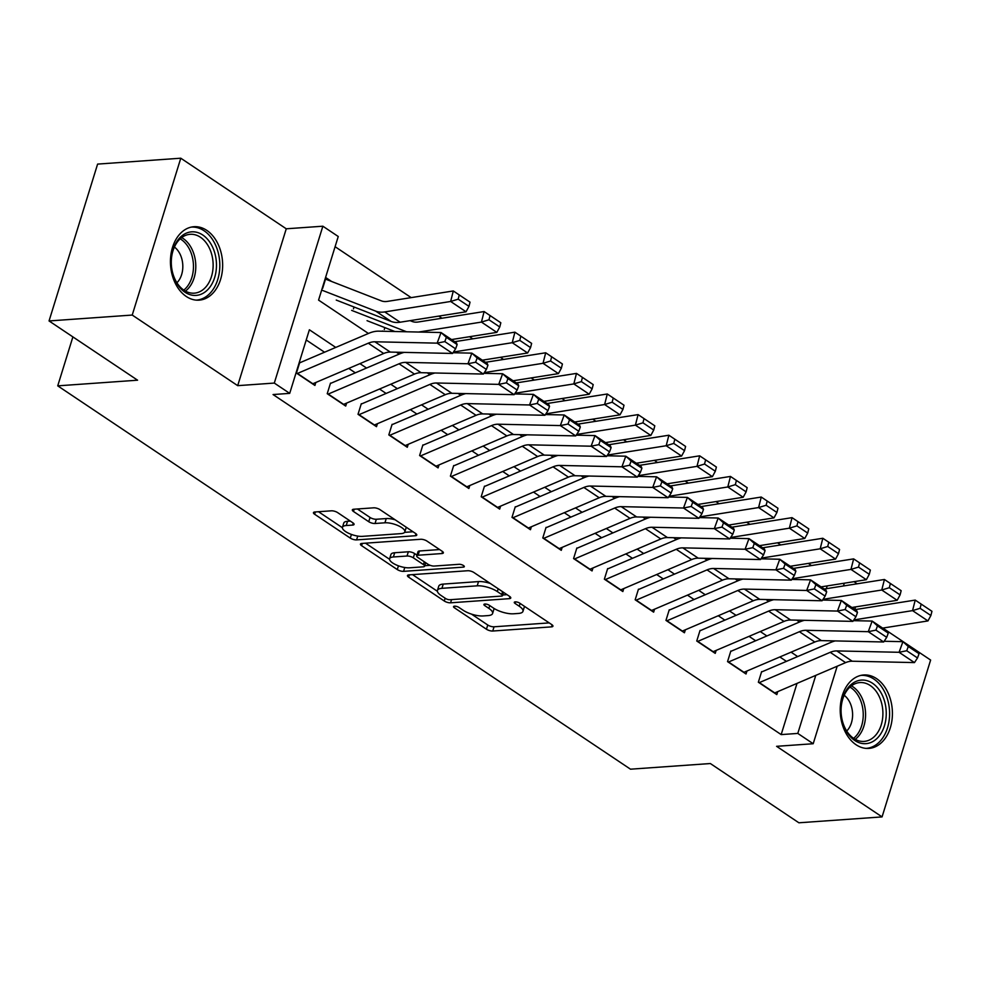 <?xml version="1.0" encoding="UTF-8"?>
<svg xmlns="http://www.w3.org/2000/svg" width="981" height="981" viewBox="0 0 981 981"><rect width="100%" height="100%" fill="white"/><g stroke="black" fill="none" stroke-linecap="round" stroke-linejoin="round"><path stroke-width="1.47" d="M454.51 606.172A3.237 1.104 -162.8 0 0 453.529 606.626A3.237 1.104 -162.8 0 0 454.338 607.742L486.453 629.238A4.635 1.582 -162.8 0 0 492.744 631.028L551.53 626.871A4.635 1.582 -162.8 0 0 552.928 626.221A4.635 1.582 -162.8 0 0 551.776 624.615L519.66 603.131A3.237 1.104 -162.8 0 0 515.258 601.868A3.237 1.104 -162.8 0 0 514.277 602.334A3.237 1.104 -162.8 0 0 515.086 603.45L519.243 606.233A14.825 5.04 -162.8 0 1 522.959 611.359A14.825 5.04 -162.8 0 1 518.471 613.444L513.566 613.787A14.825 5.04 -162.8 0 1 493.443 608.061L489.286 605.277A3.237 1.104 -162.8 0 0 484.884 604.026A3.237 1.104 -162.8 0 0 483.903 604.48A3.237 1.104 -162.8 0 0 484.712 605.596L488.869 608.379A14.825 5.04 -162.8 0 1 492.585 613.505A14.825 5.04 -162.8 0 1 488.097 615.59L483.192 615.945A14.825 5.04 -162.8 0 1 463.069 610.207L458.912 607.423A3.237 1.104 -162.8 0 0 454.51 606.172M186.304 296.495A36.812 26.046 86 0 0 199.143 300.149A36.812 26.046 86 0 0 222.356 270.781A36.812 26.046 86 0 0 206.77 230.363A36.812 26.046 86 0 0 193.944 226.709A36.812 26.046 86 0 0 170.731 256.078A36.812 26.046 86 0 0 186.304 296.495M856.082 744.751A36.812 26.046 86 0 0 868.908 748.405A36.812 26.046 86 0 0 892.121 719.036A36.812 26.046 86 0 0 876.548 678.619A36.812 26.046 86 0 0 863.721 674.965A36.812 26.046 86 0 0 840.509 704.333A36.812 26.046 86 0 0 856.082 744.751M337.648 512.609A4.635 1.582 -162.8 0 0 331.357 510.819L314.864 511.984A4.635 1.582 -162.8 0 0 313.454 512.634A4.635 1.582 -162.8 0 0 314.619 514.24L350.291 538.103A4.635 1.582 -162.8 0 0 356.569 539.893L415.355 535.736A4.635 1.582 -162.8 0 0 416.766 535.086A4.635 1.582 -162.8 0 0 415.601 533.492L379.941 509.617A4.635 1.582 -162.8 0 0 373.651 507.827L353.724 509.237A4.635 1.582 -162.8 0 0 352.326 509.887A4.635 1.582 -162.8 0 0 353.479 511.481L368.746 521.708A4.635 1.582 -162.8 0 0 375.036 523.498L384.92 522.799A12.397 4.218 -162.8 0 1 398.335 525.73A12.397 4.218 -162.8 0 1 404.834 531.874A12.397 4.218 -162.8 0 1 401.082 533.615L362.381 536.362A12.397 4.218 -162.8 0 1 348.966 533.431A12.397 4.218 -162.8 0 1 342.467 527.275A12.397 4.218 -162.8 0 1 346.219 525.534L352.67 525.08A4.635 1.582 -162.8 0 0 354.067 524.43A4.635 1.582 -162.8 0 0 352.902 522.824L337.648 512.609M49.05 320.946L97.609 164.097L180.786 158.211L132.227 315.06L49.05 320.946L137.585 380.199L57.732 385.852L630.501 769.19L710.354 763.537L798.89 822.789L882.066 816.903L776.596 746.32L813.2 743.733L797.798 733.42L781.17 734.597L273.061 394.546L289.702 393.369L274.3 383.068L322.859 226.206L338.249 236.507L318.567 300.1L368.427 333.466M132.227 315.06L237.696 385.656L274.3 383.068M408.869 574.891A4.635 1.582 -162.8 0 0 407.458 575.553A4.635 1.582 -162.8 0 0 408.623 577.147L444.295 601.022A4.635 1.582 -162.8 0 0 450.586 602.812L509.36 598.655A4.635 1.582 -162.8 0 0 510.77 598.005A4.635 1.582 -162.8 0 0 509.605 596.399L473.946 572.524A4.635 1.582 -162.8 0 0 467.655 570.734L408.869 574.891M397.293 569.569L361.621 545.694A4.635 1.582 -162.8 0 1 360.456 544.087A4.635 1.582 -162.8 0 1 361.866 543.437L420.653 539.28A4.635 1.582 -162.8 0 1 426.943 541.071L442.198 551.285A4.635 1.582 -162.8 0 1 443.363 552.892A4.635 1.582 -162.8 0 1 441.965 553.542L418.114 555.234A4.635 1.582 -162.8 0 0 416.717 555.884A4.635 1.582 -162.8 0 0 417.881 557.478L427.998 564.259A4.635 1.582 -162.8 0 0 434.289 566.049L459.108 564.296A3.237 1.104 -162.8 0 1 462.627 565.068A3.237 1.104 -162.8 0 1 464.32 566.675A3.237 1.104 -162.8 0 1 463.339 567.128L403.583 571.359A4.635 1.582 -162.8 0 1 397.293 569.569L398.445 565.816M882.066 816.903L930.626 660.054L882.839 628.073M331.603 281.473L325.962 277.697L322.675 288.291M761.624 671.629L758.35 682.224L776.817 694.597L777.737 691.617M730.833 651.016L727.546 661.623L746.026 673.984L746.946 671.016M700.042 630.415L696.755 641.01L715.235 653.371L716.155 650.403M669.238 609.802L665.964 620.397L684.444 632.77L685.363 629.79M638.447 589.189L635.173 599.783L653.64 612.156L654.56 609.189M607.656 568.575L604.37 579.182L622.849 591.543L623.769 588.575M576.865 547.974L573.578 558.569L592.058 570.93L592.978 567.962M546.061 527.361L542.787 537.956L561.267 550.329L562.187 547.361M515.27 506.748L511.996 517.355L530.463 529.715L531.383 526.748M484.479 486.147L481.193 496.742L499.672 509.102L500.592 506.135M453.688 465.534L450.402 476.128L468.881 488.501L469.801 485.521M422.885 444.92L419.61 455.527L438.09 467.888L439.01 464.92M392.093 424.319L388.819 434.914L407.287 447.275L408.206 444.307M361.302 403.706L358.016 414.301L376.496 426.674L377.415 423.694M330.511 383.093L327.225 393.7L345.704 406.06L346.624 403.093M781.17 734.597L797.013 683.389M786.431 661.366L779.846 656.963M755.64 640.752L749.055 636.35M724.849 620.139L718.264 615.737M694.058 599.538L687.473 595.124M663.254 578.925L656.669 574.523M632.463 558.312L625.878 553.909M601.672 537.711L595.087 533.296M570.881 517.097L564.296 512.695M540.077 496.484L533.492 492.082M509.286 475.883L502.701 471.469M478.495 455.27L471.91 450.868M447.704 434.657L441.119 430.254M416.9 414.056L410.316 409.641M386.109 393.442L379.524 389.04M355.318 372.829L348.733 368.427M324.527 352.216L306.219 339.978M315.833 382.48L314.913 385.447L296.434 373.087L299.708 362.492M811.495 565.547L808.307 563.413M780.704 544.933L777.516 542.8M749.913 524.332L746.725 522.199M719.11 503.719L715.922 501.585M688.319 483.106L685.13 480.972M657.528 462.505L654.339 460.371M626.724 441.891L623.548 439.758M595.933 421.278L592.745 419.145M565.142 400.677L561.954 398.544M534.351 380.064L531.162 377.93M503.547 359.451L500.371 357.317M472.756 338.837L469.568 336.704M441.965 318.236L438.777 316.103M411.174 297.623L335.097 246.709M826.333 588.686L827.191 585.915M384.859 327.617L384.27 329.518M354.055 307.004L353.467 308.905M72.888 336.9L57.732 385.852M237.696 385.656L286.256 228.794L180.786 158.211M286.256 228.794L322.859 226.206M853.973 581.672L857.161 583.805M335.747 347.421L309.383 329.775L289.702 393.369M797.663 656.571L791.078 652.157M766.872 635.958L760.287 631.556M736.069 615.345L729.496 610.942M705.278 594.744L698.693 590.329M674.487 574.13L667.902 569.728M643.695 553.517L637.11 549.115M612.892 532.916L606.319 528.501M582.101 512.303L575.516 507.9M551.31 491.689L544.725 487.287M520.519 471.076L513.934 466.674M489.715 450.475L483.143 446.061M458.924 429.862L452.339 425.46M428.133 409.249L421.548 404.846M397.342 388.648L390.757 384.233M366.538 368.034L359.953 363.632M797.798 733.42L815.775 675.382M855.555 606.908L854.77 609.434M837.185 666.234L813.2 743.733M843.439 585.976L844.31 583.205M396.434 352.216L399.218 354.08M427.226 372.829L430.009 374.693M458.017 393.43L460.8 395.294M488.82 414.043L491.604 415.907M519.611 434.657L522.395 436.52M550.402 455.258L553.186 457.121M581.193 475.871L583.977 477.735M611.997 496.484L614.78 498.348M642.788 517.085L645.572 518.949M673.579 537.698L676.363 539.562M704.37 558.312L707.154 560.176M735.174 578.925L737.957 580.777M765.965 599.526L768.748 601.39M796.756 620.139L799.54 622.003M492.585 613.505L493.897 609.262A14.825 5.04 -162.8 0 0 493.946 608.379M522.959 611.359L524.271 607.116A14.825 5.04 -162.8 0 0 524.32 606.246M471.518 614.131L487.765 625.007A4.635 1.582 -162.8 0 0 494.056 626.798L549.188 622.898M502.726 594.976L507.03 594.67M412.523 574.633L437.391 591.285M445.533 598.471A3.237 1.104 -162.8 0 0 449.936 599.722L501.536 596.08A3.237 1.104 -162.8 0 0 502.517 595.614A3.237 1.104 -162.8 0 0 501.708 594.498L497.33 591.568A14.825 5.04 -162.8 0 0 477.207 585.829L441.928 588.33A14.825 5.04 -162.8 0 0 437.44 590.415A14.825 5.04 -162.8 0 0 441.156 595.541L445.533 598.471M490.193 583.413A14.825 5.04 -162.8 0 0 478.52 581.586L477.207 585.829M437.44 590.415L438.752 586.172A14.825 5.04 -162.8 0 1 443.24 584.087L478.52 581.586M389.567 559.28L365.521 543.18M439.623 549.556L419.427 550.991A4.635 1.582 -162.8 0 0 418.029 551.641L416.717 555.884M430.181 565.326L424.736 565.718M393.381 556.975A12.397 4.218 -162.8 0 0 389.629 558.729A12.397 4.218 -162.8 0 0 396.128 564.872A12.397 4.218 -162.8 0 0 409.555 567.803L423.191 566.834A4.635 1.582 -162.8 0 0 424.589 566.184A4.635 1.582 -162.8 0 0 423.424 564.578L413.308 557.809A4.635 1.582 -162.8 0 0 407.017 556.019L393.381 556.975L394.693 552.744A12.397 4.218 -162.8 0 0 390.941 554.486L389.629 558.729M394.693 552.744L408.329 551.776A4.635 1.582 -162.8 0 1 414.62 553.566L416.95 555.123M342.467 527.275L343.779 523.045A12.397 4.218 -162.8 0 1 347.532 521.291L350.327 521.095M404.834 531.874L406.146 527.631A12.397 4.218 -162.8 0 0 406.22 527.202M395.196 519.832A12.397 4.218 -162.8 0 0 386.232 518.557L384.92 522.799M357.378 508.98L370.058 517.465A4.635 1.582 -162.8 0 0 376.348 519.256L386.232 518.557M404.589 532.352L413.026 531.763M318.506 511.726L342.394 527.704M930.883 615.516L931.95 611.31L921.171 604.088L920.104 608.306L930.883 615.516L927.952 620.924L882.655 628.098M927.952 620.924L912.551 610.623L853.838 619.918M920.104 608.306L912.551 610.623L915.224 600.09L931.95 611.31M855.052 609.618L915.224 600.09L921.171 604.088M759.073 682.715A16.518 10.227 -56.2 0 0 759.355 682.592L830.208 652.328A23.593 14.617 123.8 0 1 836.805 650.918L899.074 652.291L902.937 641.672L884.151 641.267M835.272 640.912A35.402 21.925 -56.2 0 0 830.772 642.42L761.93 671.826M774.463 693.015A16.518 10.227 -56.2 0 0 774.757 692.905L845.597 662.629A23.593 14.617 123.8 0 1 852.207 661.219L914.464 662.592L899.074 652.291L906.726 650.746L917.505 657.957L919.062 653.714L908.283 646.504L906.726 650.746M908.283 646.504L902.937 641.672L918.339 651.985L919.062 653.714M914.464 662.592L917.505 657.957M872.514 683.254A31.858 22.538 -94 0 1 884.445 725.781A31.858 22.538 -94 0 1 854.794 740.496A31.858 22.538 -94 0 1 842.863 697.957A31.858 22.538 -94 0 1 872.514 683.254M853.789 738.485A29.504 20.871 86 0 0 864.077 741.415A29.504 20.871 86 0 0 882.667 717.884A29.504 20.871 86 0 0 870.196 685.498A29.504 20.871 86 0 0 859.908 682.568A29.504 20.871 86 0 0 841.306 706.099A29.504 20.871 86 0 0 853.789 738.485M846.713 731.029A21.006 14.862 86 0 0 844.187 695.296M865.941 748.38A36.579 25.874 86 0 0 866.235 748.356A36.579 25.874 86 0 0 889.301 719.171A36.579 25.874 86 0 0 873.826 679.024A36.579 25.874 86 0 0 861.073 675.394A36.579 25.874 86 0 0 860.778 675.406L861.073 675.394M216.311 261.363A31.858 22.538 -94 0 1 196.605 295.355A31.858 22.538 -94 0 1 171.442 265.876A29.504 20.871 86 0 0 194.299 293.16A29.504 20.871 86 0 0 212.987 261.645A29.504 20.871 86 0 0 190.13 234.312A29.504 20.871 86 0 0 171.442 265.826A31.858 22.538 -94 0 1 191.16 231.884A31.858 22.538 -94 0 1 216.311 261.363M176.936 282.773A21.006 14.862 86 0 0 182.711 263.963A21.006 14.862 86 0 0 174.41 247.04M196.458 300.1L196.188 300.125A36.579 25.874 86 0 0 196.458 300.1A36.579 25.874 86 0 0 219.634 261.02A36.579 25.874 86 0 0 191.295 227.126A36.579 25.874 86 0 0 191.013 227.151M900.092 594.903L901.159 590.697L890.38 583.487L889.313 587.693L900.092 594.903L897.161 600.311L851.864 607.484M897.161 600.311L881.76 590.01L823.034 599.317M889.313 587.693L881.76 590.01L884.433 579.477L901.159 590.697M824.261 589.017L884.433 579.477L890.38 583.487M869.289 574.302L870.355 570.084L859.589 562.873L858.51 567.092L869.289 574.302L866.358 579.71L821.072 586.883M866.358 579.71L850.968 569.397L792.243 578.704M858.51 567.092L850.968 569.397L853.642 558.876L870.355 570.084M793.457 568.404L853.642 558.876L859.589 562.873M838.497 553.689L839.564 549.483L828.786 542.26L827.719 546.478L838.497 553.689L835.567 559.096L790.269 566.27M835.567 559.096L820.177 548.796L761.452 558.091M827.719 546.478L820.177 548.796L822.838 538.262L839.564 549.483M762.666 547.79L822.838 538.262L828.786 542.26M807.706 533.075L808.773 528.869L797.994 521.659L796.928 525.865L807.706 533.075L804.776 538.483L759.478 545.657M804.776 538.483L789.374 528.183L730.649 537.478M796.928 525.865L789.374 528.183L792.047 517.649L808.773 528.869M731.875 527.189L792.047 517.649L797.994 521.659M728.282 662.101A16.518 10.227 -56.2 0 0 728.564 661.991L799.405 631.715A23.593 14.617 123.8 0 1 806.014 630.305L868.271 631.678L872.146 621.071L853.347 620.654M804.481 620.311A35.402 21.925 -56.2 0 0 799.981 621.819L731.139 651.225M743.672 672.402A16.518 10.227 -56.2 0 0 743.954 672.292L814.806 642.028A23.593 14.617 123.8 0 1 821.416 640.618L883.673 641.979L868.271 631.678L875.935 630.133L886.714 637.343L888.259 633.101L877.492 625.89L875.935 630.133M877.492 625.89L872.146 621.071L887.547 631.372L888.259 633.101M883.673 641.979L886.714 637.343M697.479 641.488A16.518 10.227 -56.2 0 0 697.761 641.378L768.613 611.114A23.593 14.617 123.8 0 1 775.223 609.704L837.48 611.065L841.355 600.458L822.556 600.041M773.69 599.698A35.402 21.925 -56.2 0 0 769.19 601.206L700.336 630.611M712.88 651.801A16.518 10.227 -56.2 0 0 713.162 651.678L784.015 621.414A23.593 14.617 123.8 0 1 790.612 620.004L852.881 621.378L837.48 611.065L845.144 609.52L855.923 616.742L857.468 612.487L846.689 605.277L845.144 609.52M846.689 605.277L841.355 600.458L856.744 610.758L857.468 612.487M852.881 621.378L855.923 616.742M666.688 620.887A16.518 10.227 -56.2 0 0 666.97 620.765L737.822 590.501A23.593 14.617 123.8 0 1 744.42 589.091L806.689 590.464L810.564 579.845L791.765 579.428M742.899 579.084A35.402 21.925 -56.2 0 0 738.386 580.593L669.545 609.998M682.089 631.188A16.518 10.227 -56.2 0 0 682.371 631.065L753.224 600.801A23.593 14.617 123.8 0 1 759.821 599.391L822.078 600.764L806.689 590.464L814.353 588.919L825.131 596.129L826.676 591.886L815.898 584.664L814.353 588.919M815.898 584.664L810.564 579.845L825.953 590.157L826.676 591.886M822.078 600.764L825.131 596.129M635.896 600.274A16.518 10.227 -56.2 0 0 636.178 600.151L707.031 569.887A23.593 14.617 123.8 0 1 713.628 568.477L775.897 569.851L779.76 559.244L760.974 558.827M712.096 558.483A35.402 21.925 -56.2 0 0 707.595 559.979L638.754 589.397M651.286 610.574A16.518 10.227 -56.2 0 0 651.58 610.464L722.421 580.2A23.593 14.617 123.8 0 1 729.03 578.778L791.287 580.151L775.897 569.851L783.549 568.306L794.328 575.516L795.885 571.273L785.107 564.063L783.549 568.306M785.107 564.063L779.76 559.244L795.162 569.544L795.885 571.273M791.287 580.151L794.328 575.516M776.915 512.474L777.982 508.256L767.203 501.046L766.136 505.252L776.915 512.474L773.984 517.882L728.687 525.056M773.984 517.882L758.583 507.569L699.858 516.877M766.136 505.252L758.583 507.569L761.256 497.048L777.982 508.256M701.084 506.576L761.256 497.048L767.203 501.046M605.105 579.661A16.518 10.227 -56.2 0 0 605.387 579.55L676.228 549.286A23.593 14.617 123.8 0 1 682.837 547.864L745.094 549.237L748.969 538.63L730.171 538.213M681.305 537.87A35.402 21.925 -56.2 0 0 676.804 539.378L607.962 568.784M620.495 589.973A16.518 10.227 -56.2 0 0 620.777 589.851L691.63 559.587A23.593 14.617 123.8 0 1 698.239 558.177L760.496 559.55L745.094 549.237L752.758 547.692L763.537 554.915L765.082 550.66L754.303 543.449L752.758 547.692M754.303 543.449L748.969 538.63L764.371 548.931L765.082 550.66M760.496 559.55L763.537 554.915M746.112 491.861L747.179 487.655L736.412 480.432L735.333 484.651L746.112 491.861L743.181 497.269L697.896 504.442M743.181 497.269L727.792 486.968L669.067 496.263M735.333 484.651L727.792 486.968L730.465 476.435L747.179 487.655M670.281 485.963L730.465 476.435L736.412 480.432M574.302 559.06A16.518 10.227 -56.2 0 0 574.584 558.937L645.437 528.673A23.593 14.617 123.8 0 1 652.046 527.263L714.303 528.636L718.178 518.017L699.379 517.6M650.513 517.257A35.402 21.925 -56.2 0 0 646.013 518.765L577.159 548.171M589.704 569.36A16.518 10.227 -56.2 0 0 589.986 569.238L660.838 538.974A23.593 14.617 123.8 0 1 667.436 537.563L729.705 538.937L714.303 528.636L721.967 527.091L732.746 534.302L734.291 530.059L723.512 522.836L721.967 527.091M723.512 522.836L718.178 518.017L733.567 528.318L734.291 530.059M729.705 538.937L732.746 534.302M715.321 471.248L716.388 467.042L705.609 459.831L704.542 464.038L715.321 471.248L712.39 476.656L667.092 483.829M712.39 476.656L697 466.355L638.275 475.65M704.542 464.038L697 466.355L699.661 455.822L716.388 467.042M639.489 465.362L699.661 455.822L705.609 459.831M543.511 538.446A16.518 10.227 -56.2 0 0 543.793 538.324L614.646 508.06A23.593 14.617 123.8 0 1 621.243 506.65L683.512 508.023L687.387 497.404L668.588 496.999M619.722 496.656A35.402 21.925 -56.2 0 0 615.21 498.152L546.368 527.57M558.912 548.747A16.518 10.227 -56.2 0 0 559.195 548.637L630.047 518.373A23.593 14.617 123.8 0 1 636.644 516.95L698.901 518.324L683.512 508.023L691.176 506.478L701.955 513.688L703.5 509.446L692.721 502.235L691.176 506.478M692.721 502.235L687.387 497.404L702.776 507.717L703.5 509.446M698.901 518.324L701.955 513.688M684.53 450.647L685.596 446.429L674.818 439.218L673.751 443.424L684.53 450.647L681.599 456.055L636.301 463.228M681.599 456.055L666.197 445.742L607.472 455.049M673.751 443.424L666.197 445.742L668.87 435.221L685.596 446.429M608.698 444.749L668.87 435.221L674.818 439.218M512.72 517.833A16.518 10.227 -56.2 0 0 513.002 517.723L583.854 487.459A23.593 14.617 123.8 0 1 590.452 486.036L652.721 487.41L656.583 476.803L637.797 476.386M588.919 476.043A35.402 21.925 -56.2 0 0 584.418 477.551L515.577 506.956M528.109 528.146A16.518 10.227 -56.2 0 0 528.403 528.023L599.244 497.759A23.593 14.617 123.8 0 1 605.853 496.349L668.11 497.723L652.721 487.41L660.372 485.865L671.151 493.075L672.708 488.832L661.93 481.622L660.372 485.865M661.93 481.622L656.583 476.803L671.985 487.103L672.708 488.832M668.11 497.723L671.151 493.075M653.738 430.034L654.805 425.815L644.027 418.605L642.96 422.823L653.738 430.034L650.808 435.441L605.51 442.615M650.808 435.441L635.406 425.141L576.681 434.436M642.96 422.823L635.406 425.141L638.079 414.607L654.805 425.815M577.907 424.135L638.079 414.607L644.027 418.605M481.929 497.232A16.518 10.227 -56.2 0 0 482.211 497.109L553.051 466.846A23.593 14.617 123.8 0 1 559.66 465.435L621.917 466.809L625.792 456.19L606.994 455.773M558.128 455.429A35.402 21.925 -56.2 0 0 553.627 456.938L484.786 486.343M497.318 507.533A16.518 10.227 -56.2 0 0 497.6 507.41L568.453 477.146A23.593 14.617 123.8 0 1 575.062 475.736L637.319 477.109L621.917 466.809L629.581 465.252L640.36 472.474L641.905 468.231L631.126 461.009L629.581 465.252M631.126 461.009L625.792 456.19L641.194 466.49L641.905 468.231M637.319 477.109L640.36 472.474M622.935 409.42L624.002 405.214L613.235 398.004L612.156 402.21L622.935 409.42L620.004 414.828L574.719 422.002M620.004 414.828L604.615 404.528L545.89 413.823M612.156 402.21L604.615 404.528L607.288 393.994L624.002 405.214M547.104 403.522L607.288 393.994L613.235 398.004M451.125 476.619A16.518 10.227 -56.2 0 0 451.407 476.496L522.26 446.232A23.593 14.617 123.8 0 1 528.869 444.822L591.126 446.196L595.001 435.576L576.203 435.172M527.337 434.828A35.402 21.925 -56.2 0 0 522.836 436.324L453.982 465.742M466.527 486.919A16.518 10.227 -56.2 0 0 466.809 486.809L537.662 456.545A23.593 14.617 123.8 0 1 544.259 455.123L606.528 456.496L591.126 446.196L598.79 444.651L609.569 451.861L611.114 447.618L600.335 440.408L598.79 444.651M600.335 440.408L595.001 435.576L610.39 445.889L611.114 447.618M606.528 456.496L609.569 451.861M592.144 388.819L593.211 384.601L582.432 377.391L581.365 381.597L592.144 388.819L589.213 394.215L543.915 401.401M589.213 394.215L573.824 383.914L515.099 393.222M581.365 381.597L573.824 383.914L576.485 373.393L593.211 384.601M516.313 382.921L576.485 373.393L582.432 377.391M420.334 456.006A16.518 10.227 -56.2 0 0 420.616 455.895L491.469 425.631A23.593 14.617 123.8 0 1 498.066 424.209L560.335 425.582L564.21 414.975L545.411 414.558M496.545 414.215A35.402 21.925 -56.2 0 0 492.033 415.723L423.191 445.129M435.736 466.318A16.518 10.227 -56.2 0 0 436.018 466.196L506.87 435.932A23.593 14.617 123.8 0 1 513.468 434.522L575.724 435.895L560.335 425.582L567.999 424.037L578.778 431.248L580.323 427.005L569.544 419.794L567.999 424.037M569.544 419.794L564.21 414.975L579.599 425.276L580.323 427.005M575.724 435.895L578.778 431.248M561.353 368.206L562.42 363.988L551.641 356.777L550.574 360.996L561.353 368.206L558.422 373.614L513.124 380.787M558.422 373.614L543.02 363.301L484.295 372.608M550.574 360.996L543.02 363.301L545.694 352.78L562.42 363.988M485.521 362.308L545.694 352.78L551.641 356.777M389.543 435.392A16.518 10.227 -56.2 0 0 389.825 435.282L460.678 405.018A23.593 14.617 123.8 0 1 467.275 403.608L529.544 404.969L533.406 394.362L514.62 393.945M465.742 393.602A35.402 21.925 -56.2 0 0 461.242 395.11L392.4 424.515M404.932 445.705A16.518 10.227 -56.2 0 0 405.227 445.582L476.067 415.319A23.593 14.617 123.8 0 1 482.677 413.908L544.933 415.282L529.544 404.969L537.196 403.424L547.974 410.647L549.532 406.392L538.753 399.181L537.196 403.424M538.753 399.181L533.406 394.362L548.808 404.663L549.532 406.392M544.933 415.282L547.974 410.647M530.562 347.593L531.628 343.387L520.85 336.164L519.783 340.382L530.562 347.593L527.631 353.001L482.333 360.174M383.142 331.259L382.443 330.989M527.631 353.001L512.229 342.7L453.504 351.995M519.783 340.382L512.229 342.7L514.902 332.167L531.628 343.387M454.718 341.695L514.902 332.167L520.85 336.164M358.752 414.791A16.518 10.227 -56.2 0 0 359.034 414.669L429.874 384.405A23.593 14.617 123.8 0 1 436.484 382.995L498.74 384.368L502.615 373.749L483.817 373.344M434.951 372.988A35.402 21.925 -56.2 0 0 430.451 374.497L361.609 403.902M374.141 425.092A16.518 10.227 -56.2 0 0 374.423 424.981L445.276 394.705A23.593 14.617 123.8 0 1 451.885 393.295L514.142 394.669L498.74 384.368L506.404 382.823L517.183 390.033L518.728 385.791L507.95 378.58L506.404 382.823M507.95 378.58L502.615 373.749L518.017 384.062L518.728 385.791M514.142 394.669L517.183 390.033M499.758 326.98L500.825 322.774L490.059 315.563L488.979 319.769L499.758 326.98L496.827 332.387L451.542 339.561M394.865 331.517L367.041 320.677M406.514 331.75L406.551 331.774A35.402 21.925 123.8 0 1 406.514 331.75L351.639 310.376M496.827 332.387L481.438 322.087L418.605 332.044M488.979 319.769L481.438 322.087L484.111 311.553L500.825 322.774M410.058 320.652L412.179 321.474A23.593 14.617 -56.2 0 0 418.188 322.001L484.111 311.553L490.059 315.563M327.948 394.178A16.518 10.227 -56.2 0 0 328.23 394.068L399.083 363.792A23.593 14.617 123.8 0 1 405.693 362.381L467.949 363.755L471.824 353.148L453.026 352.731M404.16 352.387A35.402 21.925 -56.2 0 0 399.659 353.896L330.805 383.301M343.35 404.479A16.518 10.227 -56.2 0 0 343.632 404.368L414.485 374.104A23.593 14.617 123.8 0 1 421.082 372.694L483.351 374.055L467.949 363.755L475.613 362.21L486.392 369.42L487.937 365.177L477.158 357.967L475.613 362.21M477.158 357.967L471.824 353.148L487.214 363.448L487.937 365.177M483.351 374.055L486.392 369.42M468.967 306.379L470.034 302.16L459.255 294.95L458.188 299.168L468.967 306.379L466.036 311.786L400.125 322.222A35.402 21.925 123.8 0 1 391.112 321.437L336.25 300.076M466.036 311.786L450.647 301.474L384.724 311.921A35.402 21.925 123.8 0 1 375.711 311.136L321.67 290.082M458.188 299.168L450.647 301.474L453.308 290.952L470.034 302.16M325.496 279.193A16.518 10.227 123.8 0 1 326.526 279.499L381.388 300.873A23.593 14.617 -56.2 0 0 387.397 301.388L453.308 290.952L459.255 294.95M297.157 373.565A16.518 10.227 -56.2 0 0 297.439 373.454L368.292 343.191A23.593 14.617 123.8 0 1 374.889 341.78L437.158 343.142L441.033 332.534L378.764 331.161A35.402 21.925 -56.2 0 0 368.856 333.282L300.014 362.688M312.559 383.878A16.518 10.227 -56.2 0 0 312.841 383.755L383.694 353.491A23.593 14.617 123.8 0 1 390.291 352.081L452.548 353.454L437.158 343.142L444.822 341.596L455.601 348.819L457.146 344.564L446.367 337.354L444.822 341.596M446.367 337.354L441.033 332.534L456.423 342.835L457.146 344.564M452.548 353.454L455.601 348.819M454.828 606.16L454.338 607.742M515.577 601.868L515.086 603.45M485.203 604.014L484.712 605.596M489.74 605.584L488.869 608.379M520.114 603.425L519.243 606.233M552.144 624.885L551.53 626.871M494.056 626.798L492.744 631.028M487.765 625.007L486.453 629.238M509.985 596.669L509.36 598.655M451.567 599.612L450.586 602.812M445.153 598.214L444.295 601.022M409.335 574.866L408.623 577.147M502.579 591.69L501.708 594.498M498.201 588.759L497.33 591.568M443.24 584.087L441.928 588.33M362.332 543.413L361.621 545.694M442.578 551.555L441.965 553.542M419.427 550.991L418.114 555.234M463.768 565.743L463.339 567.128M404.773 567.509L403.583 571.359M424.295 561.782L423.424 564.578M414.62 553.566L413.308 557.809M408.329 551.776L407.017 556.019M353.283 523.094L352.67 525.08M347.532 521.291L346.219 525.534M376.348 519.256L375.036 523.498M370.058 517.465L368.746 521.708M354.19 509.2L353.479 511.481M415.981 533.762L415.355 535.736M357.758 536.08L356.569 539.893M351.431 534.424L350.291 538.103M315.33 511.947L314.619 514.24M830.208 652.328L845.597 662.629M836.805 650.918L852.207 661.219M759.355 682.592L774.757 692.905M851.434 685.854A29.504 20.871 -94 0 1 852.857 686.725A29.504 20.871 -94 0 1 865.536 712.819A29.504 20.871 -94 0 1 855.211 739.355M853.58 738.35A28.535 20.184 86 0 0 863.194 712.66A28.535 20.184 86 0 0 850.944 687.706A28.535 20.184 86 0 0 849.951 687.092M181.657 237.598A29.504 20.871 -94 0 1 195.648 262.871A29.504 20.871 -94 0 1 185.446 291.099M183.803 290.082A28.535 20.184 86 0 0 193.318 263.055A28.535 20.184 86 0 0 180.173 238.837M799.405 631.715L814.806 642.028M806.014 630.305L821.416 640.618M728.564 661.991L743.954 672.292M768.613 611.114L784.015 621.414M775.223 609.704L790.612 620.004M697.761 641.378L713.162 651.678M737.822 590.501L753.224 600.801M744.42 589.091L759.821 599.391M666.97 620.765L682.371 631.065M707.031 569.887L722.421 580.2M713.628 568.477L729.03 578.778M636.178 600.151L651.58 610.464M676.228 549.286L691.63 559.587M682.837 547.864L698.239 558.177M605.387 579.55L620.777 589.851M645.437 528.673L660.838 538.974M652.046 527.263L667.436 537.563M574.584 558.937L589.986 569.238M614.646 508.06L630.047 518.373M621.243 506.65L636.644 516.95M543.793 538.324L559.195 548.637M583.854 487.459L599.244 497.759M590.452 486.036L605.853 496.349M513.002 517.723L528.403 528.023M553.051 466.846L568.453 477.146M559.66 465.435L575.062 475.736M482.211 497.109L497.6 507.41M522.26 446.232L537.662 456.545M528.869 444.822L544.259 455.123M451.407 476.496L466.809 486.809M491.469 425.631L506.87 435.932M498.066 424.209L513.468 434.522M420.616 455.895L436.018 466.196M460.678 405.018L476.067 415.319M467.275 403.608L482.677 413.908M389.825 435.282L405.227 445.582M429.874 384.405L445.276 394.705M436.484 382.995L451.885 393.295M359.034 414.669L374.423 424.981M399.083 363.792L414.485 374.104M405.693 362.381L421.082 372.694M328.23 394.068L343.632 404.368M400.125 322.222L384.724 311.921M391.112 321.437L375.711 311.136M368.292 343.191L383.694 353.491M374.889 341.78L390.291 352.081M297.439 373.454L312.841 383.755M503.535 592.34L502.517 595.614M425.668 562.702L424.589 566.184"/></g></svg>

